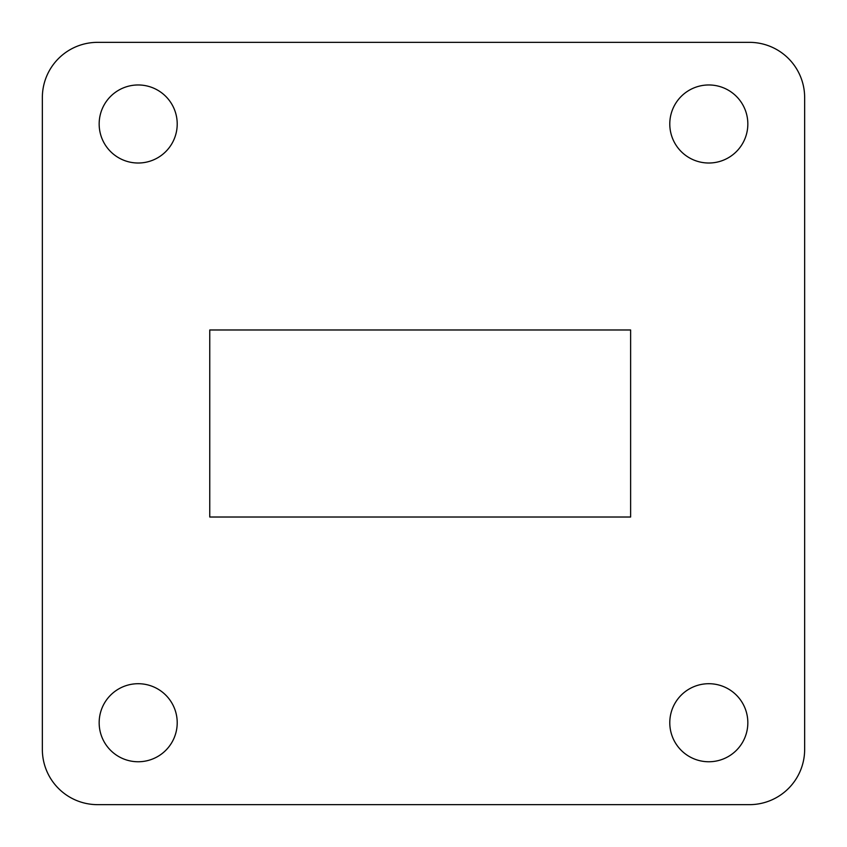 <?xml version="1.0" encoding="UTF-8"?>
<svg xmlns="http://www.w3.org/2000/svg" width="847" height="847" viewBox="0 0 847 847"><rect width="100%" height="100%" fill="white"/><g stroke="black" fill="none" stroke-linecap="round" stroke-linejoin="round"><path stroke-width="1.27" d="M669.786 722.735A39.026 39.026 0 0 0 728.325 756.53A39.026 39.026 0 0 0 728.325 688.939A39.026 39.026 0 0 0 669.786 722.735M630.623 517.019L630.623 329.981L209.76 329.981L209.76 517.019L630.623 517.019M669.786 123.99A39.026 39.026 0 0 0 728.325 157.786A39.026 39.026 0 0 0 728.325 90.195A39.026 39.026 0 0 0 669.786 123.99M99.163 123.99A39.026 39.026 0 0 0 157.701 157.786A39.026 39.026 0 0 0 157.701 90.195A39.026 39.026 0 0 0 99.163 123.99M99.163 722.735A39.026 39.026 0 0 0 157.701 756.53A39.026 39.026 0 0 0 157.701 688.939A39.026 39.026 0 0 0 99.163 722.735M749.426 804.65A55.224 55.224 0 0 0 804.65 749.426L804.65 97.574A55.224 55.224 0 0 0 749.426 42.35L97.574 42.35A55.224 55.224 0 0 0 42.35 97.574L42.35 749.426A55.224 55.224 0 0 0 97.574 804.65L749.426 804.65"/></g></svg>
